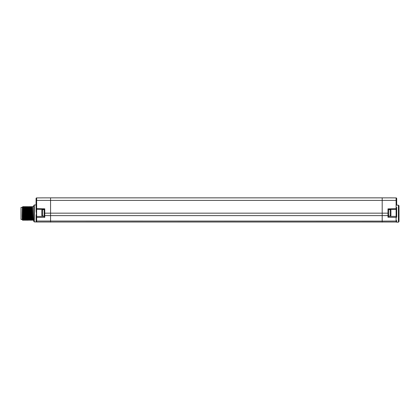 <?xml version="1.0" encoding="UTF-8"?>
<svg xmlns="http://www.w3.org/2000/svg" width="420" height="420" viewBox="0 0 420 420"><rect width="100%" height="100%" fill="white"/><g stroke="black" fill="none" stroke-linecap="round" stroke-linejoin="round"><path stroke-width="0.63" d="M389.03 197.862L50.568 197.852L50.568 200.398L382.19 200.398L382.19 197.852L43.727 197.862M396.68 204.687L396.68 198.487A0.578 0.578 0 0 0 396.107 197.909L389.146 197.846M396.68 208.74L396.68 208.74A0.578 0.578 0 0 1 396.113 209.307L396.68 208.73L396.113 209.307L396.107 208.73L396.68 208.73L396.68 216.993A0.578 0.578 0 0 0 396.113 216.416L388.563 216.284M396.68 207.354L396.659 211.869M396.674 214.505L396.68 216.993A0.578 0.41 180 0 1 396.107 217.403L396.113 209.307L388.563 209.444L388.563 213.161L387.991 213.161L387.991 208.871L388.563 209.444L394.942 209.328M388.563 213.161L388.563 215.177A0.578 0.41 180 0 1 387.991 215.586L382.19 215.618L382.19 213.161L387.991 213.161L387.991 217.261L396.107 217.403L396.107 221.036A0.578 0.41 180 0 0 396.68 220.621L396.68 222.196L398.423 222.164L398.423 205.18L396.68 205.149M396.632 214.195L396.674 214.499M44.189 209.638L42.572 209.638A0.735 0.735 0 0 0 41.832 210.373L41.832 215.35A0.735 0.735 0 0 0 42.572 216.085L44.189 216.085L44.189 209.386L44.767 208.814L36.65 208.672L36.645 209.249L44.189 209.386L36.645 209.249A0.578 0.578 0 0 1 36.073 208.672L36.65 208.672L36.65 200.398L36.073 200.398L36.073 211.36L36.073 198.487A0.578 0.578 0 0 1 36.65 197.909L43.612 197.857M36.073 208.514L36.073 204.456L36.073 208.514M34.335 204.95L33.752 205.538L33.752 221.345L34.335 221.933L34.335 204.95L36.073 204.918M36.078 221.482L36.073 221.44C36.461 222.164 36.461 222.164 36.073 221.434C36.461 222.164 36.461 222.164 36.073 221.434C36.461 222.164 36.461 222.164 36.073 221.434C36.461 222.164 36.461 222.164 36.073 221.434L36.356 213.444L36.073 211.36M34.335 221.933L36.377 221.949M396.68 221.434A0.578 0.578 0 0 1 396.107 222.017L36.65 222.017A0.578 0.578 0 0 1 36.073 221.434L36.073 214.73M387.991 217.261L388.563 216.458L388.563 215.177M44.767 208.814L44.767 217.319L36.65 217.46A0.578 0.41 180 0 1 36.073 217.051A0.578 0.578 0 0 1 36.645 216.473L44.189 216.342M396.107 197.909L396.107 200.398L382.19 200.398L382.19 213.161L44.189 213.161L44.189 216.515L44.767 217.319M36.65 222.017L36.645 209.249M388.563 216.085L390.185 216.085A0.735 0.735 0 0 0 390.92 215.35L390.92 210.373A0.735 0.735 0 0 0 390.185 209.638L390.185 216.085M388.563 209.638L390.185 209.638M33.71 206.493L32.629 206.483M33.752 206.483L32.561 206.483L33.133 220.39L33.752 220.4M30.287 219.445L29.731 220.4L29.159 206.493L29.374 213.444C29.537 221.099 29.694 222.259 29.857 216.919M29.159 206.493L29.704 207.438L30.266 219.445L30.823 220.4L30.387 208.52L30.24 206.483L29.689 207.438M31.448 219.445L30.891 220.4L30.319 206.493L30.865 207.438L31.427 219.445L31.973 220.39L31.547 208.52L31.4 206.483L30.844 207.438M32.602 219.445L32.051 220.4L31.904 218.363L31.479 206.493L32.025 207.438L32.587 219.445L33.133 220.39M26.208 207.438L26.764 206.483L27.41 220.4L26.764 206.483M26.838 206.493L27.389 207.438L27.925 206.483L28.067 208.52L28.502 220.4L27.946 219.445L27.41 220.4M29.731 220.4L29.106 219.445L28.544 207.438L27.925 206.483M25.646 219.445L25.09 220.4L24.523 206.493L25.069 207.438L25.631 219.445L26.182 220.4L25.751 208.52L25.604 206.483L25.048 207.438M26.229 207.438L26.791 219.445L26.25 220.4L25.672 206.483L26.229 207.438M27.389 207.438L27.946 219.445M29.127 219.445L28.502 220.4M28.765 216.919C28.602 222.259 28.439 221.099 28.282 213.444L27.998 206.493M22.229 219.571L22.16 216.069L22.775 220.4L23.331 219.445M22.223 219.566L22.738 220.285L22.449 207.575L22.16 216.069L22.391 206.829L22.748 207.438L23.31 219.445L23.867 220.4L23.284 206.483L22.727 207.438M24.523 206.493L25.027 220.4L24.47 219.445L23.909 207.438L23.363 206.493L23.867 220.4M22.16 218.615L22.16 219.44L21 219.44L21 207.443L22.16 207.443M398.423 205.18L399 205.774L399 221.576L398.423 222.164M44.189 215.177A0.578 0.41 180 0 0 44.767 215.586L50.568 215.618L50.568 200.398L36.65 200.398L36.65 197.909M387.991 208.871L396.107 208.73L396.107 200.398L396.68 200.398M396.107 222.017L396.107 221.036L382.19 221.12L382.19 215.618L50.568 215.618L50.568 222.138M36.073 220.621A0.578 0.41 0 0 0 36.65 221.036L382.19 221.12L382.19 222.138M42.572 216.085L42.572 209.638M24.901 216.919L25.447 216.447L25.993 216.919M44.189 209.386L44.189 213.161M382.19 197.846L50.568 197.846M27.337 220.39L26.786 219.445M29.075 206.493L28.529 207.438M24.439 206.493L23.887 207.438M24.486 219.445L23.94 220.39M29.043 218.999L28.45 219.004M32.555 206.493L32.004 207.438"/></g></svg>
